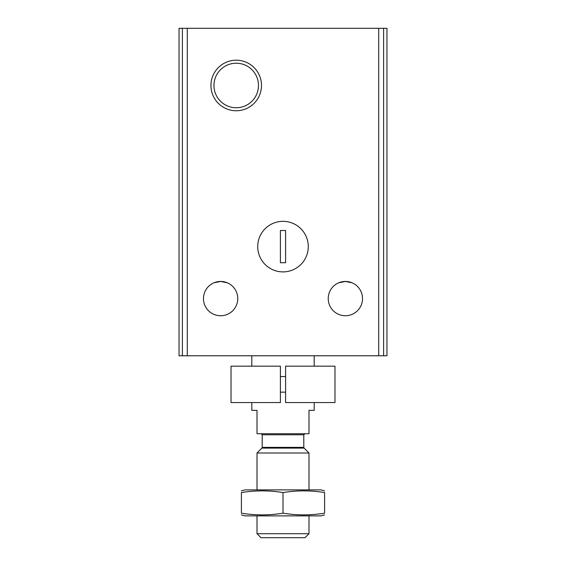 <?xml version="1.0" encoding="UTF-8"?>
<svg xmlns="http://www.w3.org/2000/svg" width="566" height="566" viewBox="0 0 566 566"><rect width="100%" height="100%" fill="white"/><g stroke="black" fill="none" stroke-linecap="round" stroke-linejoin="round"><path stroke-width="0.85" d="M220.627 281.444L213.962 282.788L220.627 281.444L227.277 282.781L220.627 281.444A17.15 17.15 0 0 1 235.477 307.168A17.15 17.15 0 0 1 205.769 307.168A17.15 17.15 0 0 1 220.627 281.444L227.284 282.788M338.716 282.788L345.373 281.444A17.15 17.15 0 0 1 360.231 307.168A17.15 17.15 0 0 1 330.523 307.168A17.15 17.15 0 0 1 345.373 281.444L352.066 282.802L345.373 281.444L338.716 282.788M179.04 28.3L179.04 355.773L386.96 355.773L386.96 28.3L179.04 28.3M236.22 60.194A25.286 25.286 0 0 1 258.117 98.116A25.286 25.286 0 0 1 214.323 98.116A25.286 25.286 0 0 1 236.22 60.194M283 221.334A25.286 25.286 0 0 1 304.897 259.256A25.286 25.286 0 0 1 261.103 259.256A25.286 25.286 0 0 1 283 221.334A25.286 25.286 0 0 1 304.897 259.256A25.286 25.286 0 0 1 261.103 259.256A25.286 25.286 0 0 1 283 221.334M236.22 63.215A22.265 22.265 0 0 1 255.499 96.609A22.265 22.265 0 0 1 216.941 96.609A22.265 22.265 0 0 1 236.22 63.215M285.597 230.504L280.403 230.504L280.403 262.73L285.597 262.73L285.597 230.504M251.813 402.553L251.813 410.35L257.014 410.35L257.014 433.74L308.986 433.74L308.986 410.35L314.187 410.35L314.187 402.553M251.813 366.167L251.813 355.773M308.986 533.71L257.014 533.71L260.997 537.7L305.003 537.7L308.986 533.71L308.986 515.867M257.014 489.88L257.014 452.991L308.986 452.991L308.986 489.88M241.413 514.89L245.057 515.867L320.943 515.867L324.587 514.89M324.587 513.171C324.587 515.435 324.587 515.435 324.587 513.171C310.72 515.442 296.86 515.442 283 513.171C269.14 515.442 255.28 515.442 241.413 513.171C241.413 515.435 241.413 515.435 241.413 513.171L241.413 492.576C255.28 490.305 269.14 490.305 283 492.576C296.86 490.305 310.72 490.305 324.587 492.576C324.587 490.312 324.587 490.312 324.587 492.576L324.587 513.171M241.413 490.856L245.057 489.88L320.943 489.88L324.587 490.856M241.413 492.576C241.413 490.312 241.413 490.312 241.413 492.576M283 513.171L283 492.576M280.403 366.167L280.403 402.553L231.02 402.553L231.02 366.167L280.403 366.167M285.597 366.167L285.597 402.553L334.98 402.553L334.98 366.167L285.597 366.167M285.597 376.56L280.403 376.56M187.296 28.3L187.296 355.773M378.704 28.3L378.704 355.773M383.614 28.3L383.614 355.773M182.386 28.3L182.386 355.773M304.098 448.102L303.793 447.366L262.207 447.366L261.902 448.102L304.098 448.102L308.986 452.991M262.207 447.366L262.207 434.78L303.793 434.78L304.833 433.74M314.187 366.167L314.187 355.773M257.014 533.71L257.014 515.867M261.902 448.102L257.014 452.991M303.793 447.366L303.793 434.78M262.207 434.78L261.167 433.74M285.597 392.16L280.403 392.16"/></g></svg>
